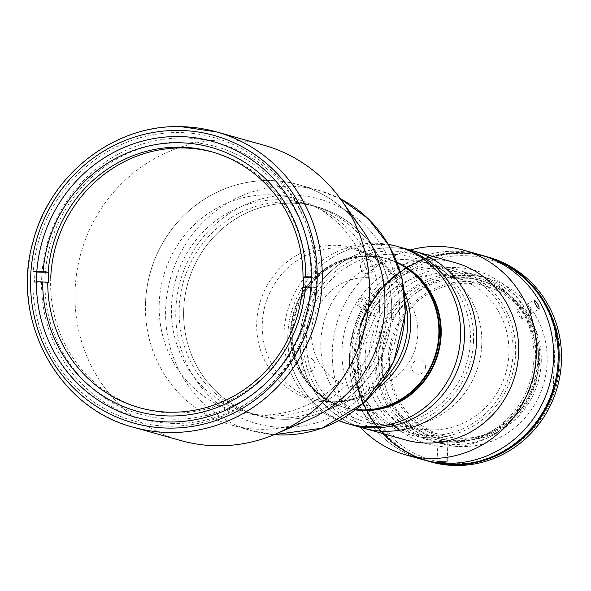 <?xml version="1.0" encoding="UTF-8"?>
<svg xmlns="http://www.w3.org/2000/svg" width="591" height="591" viewBox="0 0 591 591"><rect width="100%" height="100%" fill="white"/><g stroke="black" fill="none" stroke-linecap="round" stroke-linejoin="round"><path stroke-width="0.44" stroke-dasharray="2.96 2.22" d="M172.897 419.189A139.092 133.071 -74.3 0 0 311.871 283.141A139.092 133.071 -74.3 0 0 184.037 141.921A139.092 133.071 -74.3 0 0 45.064 277.962A139.092 133.071 -74.3 0 0 172.897 419.189M367.779 255.8A77.318 73.971 105.7 0 1 385.598 258.43A77.318 73.971 105.7 0 1 397.263 262.855A77.318 73.971 -74.3 0 0 385.598 258.43A77.318 73.971 -74.3 0 0 290.528 331.425A77.318 73.971 -74.3 0 0 343.777 407.302A77.318 73.971 105.7 0 1 291.452 322.065A77.318 73.971 105.7 0 1 367.779 255.8M292.02 203.178A108.412 103.721 105.7 0 1 317.005 206.865A108.412 103.721 105.7 0 1 372.131 246.078A108.412 103.721 105.7 0 1 325.848 410.841A108.412 103.721 105.7 0 1 283.34 419.285A108.412 103.721 105.7 0 1 258.363 415.606A108.412 103.721 105.7 0 1 185.005 296.084A108.412 103.721 105.7 0 1 292.02 203.178M279.839 199.758A108.412 103.721 105.7 0 1 304.823 203.444A108.412 103.721 105.7 0 1 378.181 322.959A108.412 103.721 105.7 0 1 271.158 415.865A108.412 103.721 105.7 0 1 246.181 412.178A108.412 103.721 105.7 0 1 172.823 292.663A108.412 103.721 105.7 0 1 279.839 199.758M356.041 409.607A77.318 73.971 105.7 0 1 343.777 407.302A77.318 73.971 -74.3 0 0 356.041 409.607M309.115 419.551A124.775 119.375 105.7 0 1 260.195 429.28A124.775 119.375 105.7 0 1 145.512 302.592A124.775 119.375 105.7 0 1 270.183 180.55A124.775 119.375 105.7 0 1 362.386 229.921M180.735 440.539A153.409 146.767 105.7 0 1 76.933 271.409A153.409 146.767 105.7 0 1 228.37 139.941A153.409 146.767 105.7 0 1 263.719 145.157M173.296 423.422A143.177 136.986 105.7 0 1 140.303 418.554A143.177 136.986 105.7 0 1 43.416 260.705A143.177 136.986 105.7 0 1 184.761 137.999A143.177 136.986 105.7 0 1 217.754 142.867A143.177 136.986 105.7 0 1 314.641 300.716A143.177 136.986 105.7 0 1 173.296 423.422M212.76 152.101A132.953 127.198 105.7 0 1 214.201 152.493A132.953 127.198 105.7 0 1 305.761 282.963A132.953 127.198 105.7 0 1 142.283 408.484A132.953 127.198 105.7 0 1 50.723 278.014M36.827 271.594L33.266 271.528A147.27 140.902 105.7 0 1 180.122 132.576A147.27 140.902 105.7 0 1 315.601 277.009L311.317 276.92M310.903 287.115L316.909 287.684A147.27 140.902 -74.3 0 0 317.323 277.489L311.317 277.371M317.323 277.489L315.601 277.009M303.183 287.204A132.953 127.198 105.7 0 1 303.168 287.418L302.599 287.256M316.909 287.684L303.168 287.418M315.195 287.204A147.27 140.902 105.7 0 1 168.332 426.155A147.27 140.902 105.7 0 1 32.86 281.722L36.428 281.789M48.322 282.468L34.573 282.202L32.86 281.722M36.797 272.045L34.987 272.008A147.27 140.902 -74.3 0 0 34.573 282.202M33.266 271.528L34.987 272.008M300.08 337.808A92.048 88.059 -74.3 0 0 357.429 426.185A92.048 88.059 -74.3 0 0 363.472 428.135A92.048 88.059 -74.3 0 1 357.429 426.185A92.048 88.059 -74.3 0 1 300.08 337.808A92.048 88.059 -74.3 0 1 407.088 249.417A92.048 88.059 -74.3 0 0 300.08 337.808M287.861 334.373A92.048 88.059 -74.3 0 0 351.253 424.7A92.048 88.059 -74.3 0 1 328.81 414.683A92.048 88.059 -74.3 0 1 295.663 300.147A92.048 88.059 -74.3 0 1 401.038 247.474A92.048 88.059 -74.3 0 0 287.861 334.373M413.257 250.902A92.048 88.059 -74.3 0 0 407.088 249.417A92.048 88.059 -74.3 0 1 413.257 250.902M443.413 275A85.496 81.802 -74.3 0 0 356.632 261.695A85.496 81.802 -74.3 0 0 306.36 337.926A85.496 81.802 -74.3 0 0 401.762 423.267A85.496 81.802 -74.3 0 0 470.37 341.11A85.496 81.802 -74.3 0 0 443.42 275.007M145.519 302.592A124.775 119.375 -74.3 0 0 231.443 425.04A124.775 119.375 -74.3 0 0 384.859 307.239A124.775 119.375 -74.3 0 0 298.935 184.791A124.775 119.375 -74.3 0 0 145.519 302.592M179.228 307.955A108.412 103.721 105.7 0 1 312.528 205.609A108.412 103.721 105.7 0 1 387.186 311.996A108.412 103.721 105.7 0 1 253.886 414.343A108.412 103.721 105.7 0 1 179.228 307.955M391.663 313.252A108.412 103.721 -74.3 0 0 317.005 206.865A108.412 103.721 -74.3 0 0 183.705 309.219A108.412 103.721 -74.3 0 0 258.363 415.606A108.412 103.721 -74.3 0 0 391.663 313.252M159.245 302.858A110.451 105.678 -74.3 0 0 260.764 415.008A110.451 105.678 -74.3 0 0 371.126 306.973A110.451 105.678 -74.3 0 0 269.607 194.823A110.451 105.678 -74.3 0 0 159.245 302.858M397.078 262.352A77.318 73.971 -74.3 0 0 387.888 259.072A77.318 73.971 -74.3 0 0 299.371 303.323A77.318 73.971 -74.3 0 0 327.215 399.531A77.318 73.971 -74.3 0 0 346.067 407.945A77.318 73.971 -74.3 0 0 355.619 409.932M387.888 259.072L387.312 258.917A77.318 73.971 -74.3 0 1 397.115 262.463A77.318 73.971 -74.3 0 0 387.312 258.917A77.318 73.971 -74.3 0 0 298.802 303.161A77.318 73.971 -74.3 0 0 326.646 399.368A77.318 73.971 -74.3 0 0 345.491 407.783A77.318 73.971 -74.3 0 0 355.708 409.858A77.318 73.971 -74.3 0 1 345.491 407.783L344.346 407.465A77.318 73.971 -74.3 0 0 355.922 409.696A77.318 73.971 -74.3 0 1 344.346 407.465L315.535 399.368A77.318 73.971 105.7 0 1 263.217 314.131A77.318 73.971 105.7 0 1 339.537 247.873A77.318 73.971 105.7 0 1 357.356 250.495A77.318 73.971 105.7 0 1 404.599 292.789M388.45 244.423A92.048 88.059 -74.3 0 0 290.033 303.375A92.048 88.059 -74.3 0 0 324.924 413.589A92.048 88.059 -74.3 0 0 338.916 420.748M383.5 380.153A78.706 75.301 105.7 0 1 359.949 396.066A78.706 75.301 105.7 0 1 329.091 402.205A78.706 75.301 105.7 0 1 256.745 322.287A78.706 75.301 105.7 0 1 335.392 245.302A78.706 75.301 105.7 0 1 393.554 276.448C383.936 263.239 371.872 254.588 357.356 250.495L386.167 258.592A77.318 73.971 -74.3 0 0 291.097 331.588A77.318 73.971 -74.3 0 1 386.167 258.592A77.318 73.971 -74.3 0 1 397.211 262.714A77.318 73.971 -74.3 0 0 386.167 258.592L387.312 258.917A77.318 73.971 -74.3 0 0 292.25 331.913A77.318 73.971 -74.3 0 0 345.491 407.783L346.067 407.945M291.097 331.588A77.318 73.971 -74.3 0 0 344.346 407.465A77.318 73.971 -74.3 0 1 291.097 331.588M425.439 367.203A7.158 6.848 105.7 0 1 418.288 374.206A7.158 6.848 105.7 0 1 411.705 366.937A7.158 6.848 105.7 0 1 418.856 359.934A7.158 6.848 105.7 0 1 425.439 367.203M315.003 365.061A7.158 6.848 105.7 0 1 307.852 372.057A7.158 6.848 105.7 0 1 301.27 364.795A7.158 6.848 105.7 0 1 308.421 357.791A7.158 6.848 105.7 0 1 315.003 365.061M374.214 266.74A7.158 6.848 105.7 0 1 367.063 273.744A7.158 6.848 105.7 0 1 360.48 266.475A7.158 6.848 105.7 0 1 367.632 259.471A7.158 6.848 105.7 0 1 374.214 266.74M311.516 331.832A55.428 53.035 -74.3 0 0 362.468 388.117A55.428 53.035 -74.3 0 0 417.852 333.9A55.428 53.035 -74.3 0 0 366.908 277.615A55.428 53.035 -74.3 0 0 311.516 331.832M517.044 310.002C516.852 312.373 518.366 315.35 521.594 318.918C522.067 316.392 520.553 313.415 517.044 310.002L534.227 300.132M349.51 355.28A106.365 101.763 -74.3 0 0 422.764 459.665A106.365 101.763 -74.3 0 1 349.51 355.28A106.365 101.763 -74.3 0 1 480.291 254.861A106.365 101.763 -74.3 0 0 349.51 355.28M410.139 250.03A106.365 101.763 -74.3 0 0 332.327 350.456A106.365 101.763 -74.3 0 0 360.355 427.256M374.229 316.059C374 312.543 375.75 309.632 379.488 307.327C379.452 310.667 377.693 313.577 374.229 316.059L357.621 305.525C361.116 303.065 362.867 300.154 362.881 296.793C359.173 299.105 357.422 302.016 357.621 305.525M447.845 441.388L438.034 441.196C443.139 441.942 446.412 442.009 447.845 441.388L447.224 461.918M437.008 461.512L438.034 441.196M455.225 262.692A92.048 88.059 -74.3 0 0 342.049 349.591A92.048 88.059 -74.3 0 0 405.433 439.926M365.208 355.59A90.002 86.109 -74.3 0 0 447.926 446.966A90.002 86.109 -74.3 0 0 537.847 358.936A90.002 86.109 -74.3 0 0 455.129 267.56A90.002 86.109 -74.3 0 0 365.208 355.59M473.509 341.17A88.776 84.934 105.7 0 1 379.163 427.699A88.776 84.934 105.7 0 1 303.22 337.867A88.776 84.934 105.7 0 1 426.429 259.449A88.776 84.934 105.7 0 1 473.509 341.17M379.488 307.327L362.881 296.793M521.594 318.918L539.273 309.027M481.754 344.716A83.863 80.236 -74.3 0 0 423.998 262.419A83.863 80.236 -74.3 0 0 320.876 341.598A83.863 80.236 -74.3 0 0 378.632 423.895A83.863 80.236 -74.3 0 0 481.754 344.716M513.054 353.514A83.863 80.236 -74.3 0 0 455.299 271.217A83.863 80.236 -74.3 0 0 352.184 350.389A83.863 80.236 -74.3 0 0 409.94 432.686A83.863 80.236 -74.3 0 0 513.054 353.514M515.588 353.714A85.909 82.193 -74.3 0 0 436.631 266.489A85.909 82.193 -74.3 0 0 350.795 350.515A85.909 82.193 -74.3 0 0 429.753 437.739A85.909 82.193 -74.3 0 0 515.588 353.714M484.879 256.154A106.365 101.763 -74.3 0 0 354.098 356.572A106.365 101.763 -74.3 0 0 427.345 460.95M376.068 356.994A83.457 79.844 -74.3 0 0 452.772 441.728A83.457 79.844 -74.3 0 0 536.155 360.104A83.457 79.844 -74.3 0 0 459.451 275.369A83.457 79.844 -74.3 0 0 376.068 356.994M369.131 355.664A85.909 82.193 -74.3 0 0 448.089 442.888A85.909 82.193 -74.3 0 0 533.924 358.863A85.909 82.193 -74.3 0 0 454.967 271.638A85.909 82.193 -74.3 0 0 369.131 355.664M382.311 359.365A85.909 82.193 -74.3 0 0 441.47 443.671A85.909 82.193 -74.3 0 0 547.103 362.564A85.909 82.193 -74.3 0 0 487.937 278.258A85.909 82.193 -74.3 0 0 382.311 359.365M374.857 357.274A85.909 82.193 -74.3 0 0 434.023 441.58A85.909 82.193 -74.3 0 0 539.657 360.473A85.909 82.193 -74.3 0 0 480.49 276.167A85.909 82.193 -74.3 0 0 374.857 357.274M541.216 362.453A79.77 76.32 -74.3 0 0 467.902 281.456A79.77 76.32 -74.3 0 0 388.191 359.483A79.77 76.32 -74.3 0 0 461.512 440.48A79.77 76.32 -74.3 0 0 541.216 362.453M538.682 362.253A77.724 74.363 -74.3 0 0 485.152 285.978A77.724 74.363 -74.3 0 0 450.623 284.943A77.724 74.363 -74.3 0 0 389.58 359.358A77.724 74.363 -74.3 0 0 413.094 418.531A77.724 74.363 -74.3 0 0 443.11 435.633A77.724 74.363 -74.3 0 0 538.682 362.253M508.888 353.883A77.724 74.363 -74.3 0 0 455.358 277.607A77.724 74.363 -74.3 0 0 443.715 275.362A77.724 74.363 -74.3 0 0 359.786 350.988A77.724 74.363 -74.3 0 0 402.205 423.119A77.724 74.363 -74.3 0 0 413.316 427.263A77.724 74.363 -74.3 0 0 508.888 353.883M488.203 257.085A106.365 101.763 -74.3 0 0 357.415 357.503A106.365 101.763 -74.3 0 0 430.669 461.881M485.359 256.287A106.365 101.763 -74.3 0 0 355.058 356.838A106.365 101.763 -74.3 0 0 427.825 461.083M359.956 357.703A104.319 99.805 -74.3 0 0 455.831 463.625A104.319 99.805 -74.3 0 0 560.061 361.589A104.319 99.805 -74.3 0 0 464.186 255.667A104.319 99.805 -74.3 0 0 359.956 357.703M381.535 358.124A81.817 78.278 -74.3 0 0 456.732 441.196A81.817 78.278 -74.3 0 0 538.482 361.167A81.817 78.278 -74.3 0 0 463.285 278.095A81.817 78.278 -74.3 0 0 381.535 358.124M378.602 357.296A81.817 78.278 -74.3 0 0 453.799 440.369A81.817 78.278 -74.3 0 0 535.549 360.347A81.817 78.278 -74.3 0 0 460.352 277.275A81.817 78.278 -74.3 0 0 378.602 357.296M365.504 306.308A4.987 1.396 -57.6 0 1 369.626 301.484A4.987 1.396 -57.6 0 1 369.39 305.133A4.987 1.396 -57.6 0 1 365.268 309.957A4.987 1.396 -57.6 0 1 365.504 306.308M369.419 303.855L367.868 306.862L365.903 308.731L365.474 307.586L367.026 304.579L368.998 302.71L369.419 303.855M527.327 307.49A4.987 1.042 60.5 0 0 531.036 313.008A4.987 1.042 60.5 0 0 531.058 310.238A4.987 1.042 60.5 0 0 527.349 304.712A4.987 1.042 60.5 0 0 527.327 307.49M530.991 311.184L529.684 308.236L527.881 305.916L527.394 306.544L528.701 309.492L530.504 311.812L530.991 311.184M555.414 331.507L555.208 331.448A105.952 101.371 -74.3 0 0 484.997 256.612L484.768 256.546A105.952 101.371 -74.3 0 1 554.979 331.388L555.208 331.448A105.952 101.371 -74.3 0 0 484.997 256.612A105.952 101.371 -74.3 0 0 359.808 327.658L357.703 385.842A105.952 101.371 -74.3 0 0 427.914 460.685A105.952 101.371 -74.3 0 0 520.375 439.386A105.952 101.371 -74.3 0 1 427.914 460.685L427.685 460.618A105.952 101.371 -74.3 0 0 552.873 389.572L553.021 389.617M484.768 256.546A105.952 101.371 -74.3 0 0 359.579 327.591L359.808 327.658A105.952 101.371 -74.3 0 1 484.997 256.612L485.226 256.671A105.952 101.371 -74.3 0 0 360.037 327.724L357.932 385.908A105.952 101.371 -74.3 0 0 428.143 460.751A105.952 101.371 -74.3 0 0 486.031 459.185A105.952 101.371 -74.3 0 1 428.143 460.751L427.914 460.685A105.952 101.371 -74.3 0 1 357.703 385.842L357.932 385.908A105.952 101.371 -74.3 0 0 428.143 460.751L428.372 460.81A105.952 101.371 -74.3 0 0 470.584 463.137M357.703 385.842L357.474 385.783A105.952 101.371 -74.3 0 0 427.685 460.618A105.952 101.371 -74.3 0 1 357.474 385.783L357.245 385.716A105.952 101.371 -74.3 0 0 427.456 460.559A105.952 101.371 -74.3 0 0 552.644 389.506L552.873 389.572A105.952 101.371 -74.3 0 1 427.685 460.618L427.456 460.559M522.932 276.802A105.952 101.371 -74.3 0 0 485.684 256.804L485.455 256.738A105.952 101.371 -74.3 0 1 534.057 288.216A105.952 101.371 -74.3 0 0 485.455 256.738L485.226 256.671A105.952 101.371 -74.3 0 1 553.073 323.004A105.952 101.371 -74.3 0 0 485.226 256.671A105.952 101.371 -74.3 0 0 360.037 327.724M553.383 388.457L555.629 332.467M553.117 389.314L555.437 331.595M360.266 327.783A105.952 101.371 -74.3 0 1 485.455 256.738A105.952 101.371 -74.3 0 0 360.266 327.783L360.495 327.85A105.952 101.371 -74.3 0 1 485.684 256.804M357.932 385.908L358.161 385.975A105.952 101.371 -74.3 0 0 428.372 460.81M377.893 387.866A77.318 73.971 105.7 0 1 333.354 401.998A77.318 73.971 105.7 0 1 315.535 399.368L331.662 401.747C341.162 401.946 350.589 400.055 359.949 396.066L325.848 410.841M372.131 246.078L393.554 276.448A78.706 75.301 105.7 0 1 405.374 302.296M133.529 427.278A153.409 146.767 105.7 0 1 29.72 258.149A153.409 146.767 105.7 0 1 181.156 126.681M175.859 309.063A116.59 111.544 -74.3 0 0 283.015 427.441A116.59 111.544 -74.3 0 0 399.509 313.407A116.59 111.544 -74.3 0 0 292.346 195.03A116.59 111.544 -74.3 0 0 175.859 309.063M340.438 198.835A124.775 119.375 -74.3 0 0 319.133 190.472A124.775 119.375 -74.3 0 0 165.716 308.266A124.775 119.375 -74.3 0 0 251.648 430.713A124.775 119.375 -74.3 0 0 274.187 434.666M304.823 203.444L312.528 205.609M246.181 412.178L253.886 414.343M135.147 417.106L140.303 418.554M212.597 141.419L217.754 142.867M211.334 151.688L214.201 152.493M139.417 407.687L142.283 408.484M274.158 434.673L251.648 430.713L231.443 425.04M340.416 198.805L319.133 190.472L298.935 184.791M455.299 271.217L423.998 262.419M409.94 432.686L378.632 423.895M441.47 443.671L434.023 441.58M485.152 285.978L455.358 277.607M443.11 435.633L413.316 427.263M487.937 278.258L480.49 276.167"/><path stroke-width="0.89" d="M397.263 262.855A77.318 73.971 105.7 0 1 436.638 350.064A77.318 73.971 105.7 0 1 361.589 409.932A77.318 73.971 105.7 0 1 356.041 409.607A77.318 73.971 -74.3 0 0 438.84 334.307A77.318 73.971 -74.3 0 0 397.263 262.855M341.731 200.645L362.386 229.921A124.775 119.375 105.7 0 1 309.115 419.551L276.233 433.794A153.409 146.767 105.7 0 1 216.084 445.754A153.409 146.767 105.7 0 1 180.735 440.539L133.529 427.278A153.409 146.767 105.7 0 0 168.878 432.486A153.409 146.767 105.7 0 0 320.315 301.018A153.409 146.767 105.7 0 0 216.505 131.896L263.719 145.157A153.409 146.767 105.7 0 1 341.731 200.645A153.409 146.767 105.7 0 1 276.233 433.794M168.139 421.974A143.177 136.986 105.7 0 1 135.147 417.106A143.177 136.986 105.7 0 1 38.26 259.257A143.177 136.986 105.7 0 1 179.605 136.551A143.177 136.986 105.7 0 1 212.597 141.419A143.177 136.986 105.7 0 1 309.485 299.268A143.177 136.986 105.7 0 1 168.139 421.974M36.428 281.789L42.67 281.907A137.046 131.113 105.7 0 0 168.745 415.961A137.046 131.113 105.7 0 0 305.377 287.012L302.599 287.256A132.953 127.198 105.7 0 1 139.417 407.687A132.953 127.198 105.7 0 1 47.745 282.306L48.322 282.468A132.953 127.198 105.7 0 1 48.425 277.371A132.953 127.198 105.7 0 1 48.728 272.274L48.152 272.111A132.953 127.198 105.7 0 1 211.334 151.688A132.953 127.198 105.7 0 1 303.006 277.061L303.582 277.223A132.953 127.198 105.7 0 1 303.471 282.321A132.953 127.198 105.7 0 1 303.183 287.204M50.723 278.014A132.953 127.198 105.7 0 1 212.76 152.101M48.152 272.111L43.084 271.72A137.046 131.113 105.7 0 1 179.716 142.771A137.046 131.113 105.7 0 1 305.783 276.817L303.006 277.061M311.317 276.92L305.783 276.817M43.084 271.72L36.827 271.594M311.317 277.371L303.582 277.223M42.67 281.907L47.745 282.306M305.377 287.012L310.903 287.115M48.728 272.274L36.797 272.045M338.916 420.748A92.048 88.059 -74.3 0 0 347.36 423.607L351.253 424.7A92.048 88.059 -74.3 0 0 456.629 372.027A92.048 88.059 -74.3 0 0 423.474 257.491A92.048 88.059 -74.3 0 0 401.038 247.474A92.048 88.059 -74.3 0 1 464.43 337.801A92.048 88.059 -74.3 0 1 351.253 424.7L363.472 428.135A92.048 88.059 -74.3 0 0 476.649 341.236A92.048 88.059 -74.3 0 0 413.257 250.902L455.225 262.692A92.048 88.059 -74.3 0 1 518.61 353.019A92.048 88.059 -74.3 0 1 405.433 439.926L363.472 428.135A92.048 88.059 -74.3 0 0 476.649 341.236A92.048 88.059 -74.3 0 0 413.257 250.902L397.152 246.381A92.048 88.059 -74.3 0 0 388.45 244.423M355.619 409.932A77.318 73.971 -74.3 0 0 436.453 358.959A77.318 73.971 -74.3 0 0 406.734 267.494A77.318 73.971 -74.3 0 0 397.078 262.352M355.708 409.858A77.318 73.971 -74.3 0 0 436.003 358.464A77.318 73.971 -74.3 0 0 406.165 267.331A77.318 73.971 -74.3 0 0 397.115 262.463A77.318 73.971 -74.3 0 1 440.561 334.787A77.318 73.971 -74.3 0 1 355.708 409.858M347.36 423.607A92.048 88.059 -74.3 0 0 452.743 370.934A92.048 88.059 -74.3 0 0 419.588 256.398A92.048 88.059 -74.3 0 0 397.152 246.381M355.922 409.696A77.318 73.971 -74.3 0 0 439.416 334.469A77.318 73.971 -74.3 0 0 397.211 262.714A77.318 73.971 -74.3 0 1 439.416 334.469A77.318 73.971 -74.3 0 1 355.922 409.696M539.022 309.041C535.771 305.488 534.257 302.518 534.471 300.117C537.943 303.545 539.465 306.522 539.022 309.041L539.273 309.027M447.025 461.8C445.592 462.391 442.327 462.325 437.214 461.608L447.224 461.918M360.355 427.256A106.365 101.763 -74.3 0 0 405.574 454.834L422.764 459.665A106.365 101.763 -74.3 0 0 553.545 359.247A106.365 101.763 -74.3 0 0 480.291 254.861L484.879 256.154A106.365 101.763 -74.3 0 1 558.126 360.532A106.365 101.763 -74.3 0 1 427.345 460.95L422.764 459.665A106.365 101.763 -74.3 0 0 553.545 359.247A106.365 101.763 -74.3 0 0 480.291 254.861L463.108 250.037A106.365 101.763 -74.3 0 0 410.139 250.03M405.574 454.834A106.365 101.763 -74.3 0 0 536.355 354.415A106.365 101.763 -74.3 0 0 463.108 250.037M427.825 461.083A106.365 101.763 -74.3 0 0 428.305 461.224L430.669 461.881A106.365 101.763 -74.3 0 0 561.45 361.463A106.365 101.763 -74.3 0 0 488.203 257.085L485.839 256.42A106.365 101.763 -74.3 0 0 485.359 256.287M428.305 461.224A106.365 101.763 -74.3 0 0 559.086 360.805A106.365 101.763 -74.3 0 0 485.839 256.42M555.437 331.595L555.437 331.514A105.952 101.371 -74.3 0 0 553.073 323.004A105.952 101.371 -74.3 0 1 555.437 331.514L555.666 331.581A105.952 101.371 -74.3 0 0 534.057 288.216A105.952 101.371 -74.3 0 1 555.666 331.581L555.895 331.647A105.952 101.371 -74.3 0 0 522.932 276.802M553.021 389.617L553.102 389.639A105.952 101.371 -74.3 0 1 520.375 439.386A105.952 101.371 -74.3 0 0 553.102 389.639L553.117 389.314M553.102 389.639L553.383 388.457M555.629 332.467L555.666 331.581M553.331 389.705A105.952 101.371 -74.3 0 1 486.031 459.185A105.952 101.371 -74.3 0 0 553.331 389.705L553.56 389.764A105.952 101.371 -74.3 0 1 470.584 463.137M404.599 292.789A77.318 73.971 105.7 0 1 377.893 387.866M405.374 302.296A78.706 75.301 105.7 0 1 383.5 380.153M181.156 126.681A153.409 146.767 105.7 0 1 216.505 131.896L181.075 126.666C114.676 124.184 50.013 174.404 33.118 241.409C10.003 319.391 57.859 408.152 133.529 427.278M179.849 130.434A149.316 142.859 105.7 0 1 317.086 282.04A149.316 142.859 105.7 0 1 167.896 428.091A149.316 142.859 105.7 0 1 30.658 276.485A149.316 142.859 105.7 0 1 179.849 130.434M274.187 434.666A124.775 119.375 -74.3 0 0 405.064 312.912A124.775 119.375 -74.3 0 0 340.438 198.835M340.416 198.805L368.163 218.618L389.247 245.804L401.991 278.154L405.389 313.09L393.695 361.936L364.44 402.471L322.324 428.12L274.158 434.673"/></g></svg>
